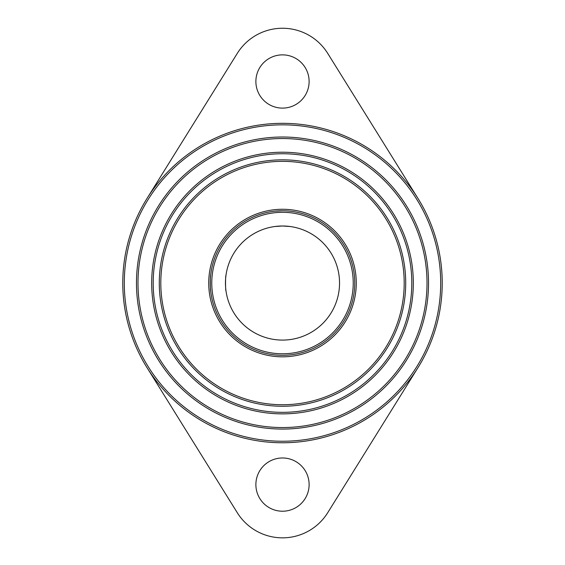 <?xml version="1.0" encoding="UTF-8"?>
<svg xmlns="http://www.w3.org/2000/svg" width="565" height="565" viewBox="0 0 565 565"><rect width="100%" height="100%" fill="white"/><g stroke="black" fill="none" stroke-linecap="round" stroke-linejoin="round"><path stroke-width="0.85" d="M282.5 412.344A129.3 129.3 0 0 0 411.8 283.044A129.3 129.3 0 0 0 282.5 153.744A129.3 129.3 0 0 0 153.2 283.044A129.3 129.3 0 0 0 282.5 412.344A129.3 129.3 0 0 1 153.2 283.044A129.3 129.3 0 0 1 282.5 153.744M282.5 427.557A144.513 144.513 0 0 0 427.013 283.044A144.513 144.513 0 0 0 282.5 138.538A144.513 144.513 0 0 0 137.987 283.044A144.513 144.513 0 0 0 282.5 427.557A144.513 144.513 0 0 1 137.987 283.044A144.513 144.513 0 0 1 282.5 138.538M282.5 123.325A159.726 159.726 0 0 1 442.226 283.044A159.726 159.726 0 0 1 282.5 442.769A159.726 159.726 0 0 1 122.775 283.044A159.726 159.726 0 0 1 282.5 123.325A159.726 159.726 0 0 0 122.775 283.044A159.726 159.726 0 0 0 282.5 442.769M282.5 355.3A72.256 72.256 0 0 1 210.244 283.044A72.256 72.256 0 0 1 282.5 210.787A72.256 72.256 0 0 1 354.756 283.044A72.256 72.256 0 0 1 282.5 355.3A72.256 72.256 0 0 1 210.244 283.044A72.256 72.256 0 0 1 282.5 210.787L274.894 211.19M282.5 404.738A121.694 121.694 0 0 0 404.194 283.044A121.694 121.694 0 0 0 282.5 161.35A121.694 121.694 0 0 0 160.806 283.044A121.694 121.694 0 0 0 282.5 404.738A121.694 121.694 0 0 1 160.806 283.044A121.694 121.694 0 0 1 282.5 161.35M290.106 226.509L282.5 226L274.894 226.509L282.5 226A57.044 57.044 0 0 0 225.456 283.044A57.044 57.044 0 0 0 282.5 340.088A57.044 57.044 0 0 0 339.544 283.044A57.044 57.044 0 0 0 282.5 226L290.106 226.509M225.965 275.438C225.414 274.971 225.414 291.116 225.965 290.65C225.414 291.13 225.414 274.971 225.965 275.438M210.646 275.438C210.208 274.971 210.208 291.116 210.646 290.65C210.208 291.123 210.208 274.978 210.646 275.438M282.5 54.869A26.619 26.619 0 0 0 255.881 81.494A26.619 26.619 0 0 0 282.5 108.113A26.619 26.619 0 0 0 309.119 81.494A26.619 26.619 0 0 0 282.5 54.869M282.5 511.219A26.619 26.619 0 0 1 255.881 484.601A26.619 26.619 0 0 1 282.5 457.982A26.619 26.619 0 0 1 309.119 484.601A26.619 26.619 0 0 1 282.5 511.219M418.114 198.661L327.707 53.364A53.244 53.244 0 0 0 237.293 53.364L146.886 198.661M146.886 367.427L237.293 512.73A53.244 53.244 0 0 0 327.707 512.73L418.114 367.427M282.5 152.225A130.819 130.819 0 0 1 413.319 283.044A130.819 130.819 0 0 1 282.5 413.87A130.819 130.819 0 0 1 151.681 283.044A130.819 130.819 0 0 1 282.5 152.225M282.5 137.013A146.031 146.031 0 0 1 428.531 283.044A146.031 146.031 0 0 1 282.5 429.075A146.031 146.031 0 0 1 136.469 283.044A146.031 146.031 0 0 1 282.5 137.013M282.5 441.244A158.2 158.2 0 0 0 440.7 283.044A158.2 158.2 0 0 0 282.5 124.844A158.2 158.2 0 0 0 124.3 283.044A158.2 158.2 0 0 0 282.5 441.244M282.5 356.826A73.775 73.775 0 0 1 208.725 283.044A73.775 73.775 0 0 1 282.5 209.269A73.775 73.775 0 0 1 356.275 283.044A73.775 73.775 0 0 1 282.5 356.826M282.5 353.782A70.731 70.731 0 0 0 353.231 283.044A70.731 70.731 0 0 0 282.5 212.313A70.731 70.731 0 0 0 211.769 283.044A70.731 70.731 0 0 0 282.5 353.782M282.5 159.831A123.212 123.212 0 0 1 405.712 283.044A123.212 123.212 0 0 1 282.5 406.263A123.212 123.212 0 0 1 159.288 283.044A123.212 123.212 0 0 1 282.5 159.831"/></g></svg>
